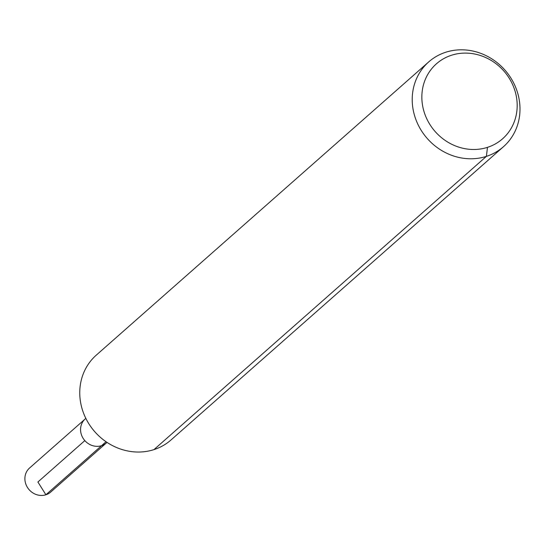 <?xml version="1.0" encoding="UTF-8"?>
<svg xmlns="http://www.w3.org/2000/svg" width="547" height="547" viewBox="0 0 547 547"><rect width="100%" height="100%" fill="white"/><g stroke="black" fill="none" stroke-linecap="round" stroke-linejoin="round"><path stroke-width="0.82" d="M107.021 442.393L106.419 442.92A16.013 14.666 -131.4 0 1 84.833 440.608A16.013 14.666 -131.4 0 1 85.236 418.899A16.013 14.666 -131.4 0 1 85.845 418.393L29.559 468.013A16.013 14.666 -131.4 0 0 27.35 487.274A16.013 14.666 -131.4 0 0 45.907 494.775A16.013 14.666 -131.4 0 0 50.748 492.033L106.419 442.92A16.013 14.666 -131.4 0 1 84.833 440.608A16.013 14.666 -131.4 0 1 85.236 418.899M451.555 55.233A49.996 45.777 -131.4 0 1 516.737 112.026A49.996 45.777 -131.4 0 1 440.253 136.613A49.996 45.777 -131.4 0 1 451.555 55.233M445.805 52.225A56.519 51.753 -131.4 0 1 511.288 78.693A56.519 51.753 -131.4 0 1 503.493 146.685A56.519 51.753 -131.4 0 1 427.296 138.535A56.519 51.753 -131.4 0 1 428.718 61.907A56.519 51.753 -131.4 0 1 445.805 52.225M503.493 146.685L171.04 439.938A56.519 51.753 -131.4 0 1 94.836 431.781A56.519 51.753 -131.4 0 1 96.258 355.16L428.718 61.907M487.473 147.348L486.406 156.367L153.953 449.62M106.043 441.73L45.907 494.775M101.578 445.661L45.907 494.775L37.9 482.003L84.833 440.608"/></g></svg>
